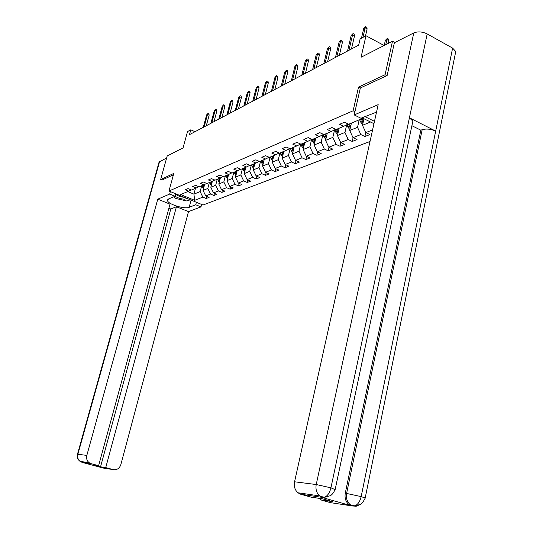 <?xml version="1.0" encoding="UTF-8"?>
<svg xmlns="http://www.w3.org/2000/svg" width="533" height="533" viewBox="0 0 533 533"><rect width="100%" height="100%" fill="white"/><g stroke="black" fill="none" stroke-linecap="round" stroke-linejoin="round"><path stroke-width="0.8" d="M386.851 75.659L385.066 74.733L358.522 87.126L353.119 110.791L168.981 191.014L203.026 205.018L370.022 141.485M385.066 74.733L392.488 41.254L394.806 42.513M168.981 191.014L173.811 173.405L160.653 179.554L162.019 180.121M160.653 179.554L167.195 155.982L183.059 147.901L187.529 131.571L190.794 129.819L189.481 134.636L358.669 45.152L360.115 38.902L365.991 35.744L361.054 57.258L392.488 41.254M353.119 110.791L354.945 111.69M364.852 116.594L374.479 121.351M373.966 123.683L362.973 118.259L348.675 124.242L344.511 122.217L339.621 124.289L343.772 126.294L336.07 129.519L331.959 127.54L327.255 129.539L331.346 131.491L323.931 134.596L319.867 132.67L315.336 134.589L319.387 136.501L312.238 139.493L308.221 137.607L303.857 139.459L307.854 141.325L300.958 144.21L296.994 142.371L292.784 144.157L296.728 145.982L290.079 148.767L286.161 146.968L282.09 148.694L285.994 150.473L279.572 153.158L275.701 151.405L271.77 153.071L275.621 154.81L269.418 157.408L265.594 155.689L261.796 157.295L265.607 159.001L259.604 161.512L255.827 159.833L252.156 161.386L255.913 163.058L250.11 165.483L246.379 163.838L242.828 165.343L246.546 166.976L240.929 169.327L237.238 167.715L233.8 169.174L237.471 170.773L232.035 173.052L228.384 171.466L225.053 172.879L228.69 174.451L223.42 176.656L219.809 175.104L216.585 176.476L220.176 178.015L215.066 180.147L211.501 178.628L208.37 179.954L211.921 181.467L206.971 183.539L203.439 182.046L200.408 183.332L203.919 184.811L199.115 186.823L195.624 185.364L192.679 186.61L196.157 188.062L191.487 190.014L188.036 188.582L185.178 189.788L188.615 191.22L180.647 194.552L194.665 200.328L193.925 194.139L200.141 191.6L201.694 185.744M372.587 129.905L365.825 132.584L369.902 134.563L364.892 136.515L365.791 132.504M194.665 200.328L202.8 197.11L206.171 198.509L209.123 197.357L205.731 195.951L210.495 194.065L213.906 195.491L216.938 194.305L213.513 192.866L218.417 190.927L221.868 192.38L224.993 191.16L221.528 189.695L226.585 187.696L230.069 189.175L233.294 187.916L229.79 186.423L235 184.365L238.524 185.877L241.849 184.578L238.304 183.052L243.681 180.927L247.245 182.466L250.677 181.127L247.092 179.574L252.635 177.382L256.246 178.955L259.784 177.576L256.16 175.99L261.883 173.725L265.534 175.324L269.185 173.898L265.521 172.286L271.437 169.94L275.121 171.579L278.899 170.107L275.195 168.455L281.304 166.036L285.035 167.708L288.939 166.183L285.188 164.497L291.511 161.999L295.282 163.704L299.319 162.132L295.529 160.406L302.064 157.821L305.889 159.567L310.059 157.935L306.222 156.176L312.991 153.491L316.862 155.276L321.186 153.591L317.302 151.792L324.311 149.013L328.221 150.839L332.705 149.093L328.774 147.248L336.043 144.37L340.001 146.242L344.651 144.423L340.674 142.538L348.216 139.553L352.22 141.472L357.037 139.586L353.013 137.654L360.841 134.556L364.892 136.515M359.222 119.832L357.53 127.32L349.728 130.505L351.42 123.096M348.222 124.022L343.772 126.294M360.841 134.556L357.53 127.32M353.013 137.654L349.728 130.505M346.703 124.795L344.951 132.457L337.436 135.522L339.121 128.24M335.63 129.306L331.346 131.491M348.216 139.553L344.951 132.457M340.674 142.538L337.436 135.522M334.591 129.839L332.832 137.407L325.59 140.366L327.269 133.203M323.511 134.396L319.387 136.501M336.043 144.37L332.832 137.407M328.774 147.248L325.59 140.366M322.905 134.709L321.146 142.178L314.157 145.029L315.829 137.987M311.832 139.3L307.854 141.325M324.311 149.013L321.146 142.178M317.302 151.792L314.157 145.029M311.625 139.406L309.873 146.782L303.13 149.54L304.789 142.604M300.565 144.03L296.728 145.982M312.991 153.491L309.873 146.782M306.222 156.176L303.13 149.54M300.705 144.09L298.986 151.225L292.477 153.89L294.129 147.068M289.699 148.594L285.994 150.473M302.064 157.821L298.986 151.225M295.529 160.406L292.477 153.89M290.125 148.74L288.473 155.523L282.177 158.094L283.822 151.379M279.205 152.998L275.621 154.81M291.511 161.999L288.473 155.523M285.188 164.497L282.177 158.094M279.952 152.998L278.313 159.673L272.223 162.159L273.862 155.549M269.065 157.248L265.607 159.001M281.304 166.036L278.313 159.673M275.195 168.455L272.223 162.159M270.118 157.115L268.479 163.684L262.596 166.089L264.221 159.58M259.265 161.366L255.913 163.058M271.437 169.94L268.479 163.684M265.521 172.286L262.596 166.089M260.597 161.099L258.971 167.569L253.268 169.9L254.887 163.484M249.784 165.343L246.546 166.976M261.883 173.725L258.971 167.569M256.16 175.99L253.268 169.9M251.383 164.957L249.764 171.333L244.241 173.585L245.853 167.269M240.61 169.188L237.471 170.773M252.635 177.382L249.764 171.333M247.092 179.574L244.241 173.585M242.448 168.695L240.843 174.971L235.493 177.163L237.092 170.933M231.728 172.919L228.69 174.451M243.681 180.927L240.843 174.971M238.304 183.052L235.493 177.163M233.8 172.312L232.201 178.502L227.011 180.62L228.604 174.484M223.12 176.53L220.176 178.015M235 184.365L232.201 178.502M229.79 186.423L227.011 180.62M225.406 175.823L223.82 181.926L218.79 183.985L220.376 177.915M214.779 180.027L211.921 181.467M226.585 187.696L223.82 181.926M221.528 189.695L218.79 183.985M217.264 179.228L215.692 185.251L210.808 187.243L212.387 181.233M206.691 183.419L203.919 184.811M218.417 190.927L215.692 185.251M213.513 192.866L210.808 187.243M209.362 182.533L207.797 188.469L203.06 190.408L204.639 184.451M198.842 186.71L196.157 188.062M210.495 194.065L207.797 188.469M205.731 195.951L203.06 190.408M195.471 188.349L193.925 194.139L187.756 191.58M191.227 189.908L188.615 191.22M202.8 197.11L200.141 191.6M384.133 45.505L365.991 35.744M195.018 131.704L190.794 129.819M363.966 118.752L362.493 125.288L370.555 121.997M365.825 132.584L362.493 125.288M206.171 198.509L206.737 196.371M213.906 195.491L214.486 193.272M221.868 192.38L222.461 190.088M230.069 189.175L230.682 186.803M238.524 185.877L239.157 183.419M247.245 182.466L247.892 179.921M256.246 178.955L256.906 176.316M265.534 175.324L266.214 172.592M275.121 171.579L275.827 168.734M285.035 167.708L285.755 164.757M295.282 163.704L296.028 160.633M305.889 159.567L306.648 156.369M316.862 155.276L317.641 151.952M328.221 150.839L329.034 147.368M340.001 146.242L340.834 142.617M352.22 141.472L353.079 137.687M358.522 87.126L360.335 88.052M206.298 125.741L209.149 115.155L207.497 114.402L204.132 126.887M206.624 114.881L208.003 113.429L206.624 114.881L203.266 127.347M208.003 113.429L208.923 113.849L209.149 115.155M203.486 188.782L202.04 185.597M204.039 186.71L203.553 184.971M202.966 185.211L203.786 187.669M175.057 196.171C177.549 197.896 180.66 198.902 184.378 199.195L187.223 198.516M176.556 194.125L176.543 194.205C177.356 195.744 179.694 196.75 183.545 197.21L184.045 197.21M190.008 199.662L186.757 200.961L175.917 198.503L173.658 196.837M170.347 191.574L169.667 194.065L175.031 196.264L168.641 198.949L167.509 200.195C166.756 203.793 184.358 209.556 189.155 207.31L195.751 204.765L200.974 206.911L188.495 211.628L120.831 464.669C119.425 468.527 116.86 470.173 113.149 469.606L105.734 467.608L176.443 206.744L188.495 211.628M169.667 194.065L157.761 199.175L170.027 204.146L98.618 465.689L91.096 463.67L82.055 462.351L103.522 468.121M98.618 465.689L93.495 464.936L100.544 466.828L170.793 208.989L168.908 208.236M170.793 208.989L176.443 206.744M196.404 202.293L195.751 204.765M201.627 204.445L200.974 206.911M175.703 193.779L175.031 196.264M157.761 199.175L86.832 455.402C86.153 458.407 86.912 460.832 89.091 462.684L91.096 463.67M77.472 454.256L159.047 162.172L166.656 157.921M100.544 466.828L105.734 467.608M161.912 180.081L173.425 174.817M188.709 200.181L190.607 199.915M103.295 468.054L113.149 469.606M376.531 112.123L360.928 118.239L354.212 114.928L378.183 104.648L294.569 481.785L316.229 484.53L413.788 32.913L394.38 42.733L387.125 75.533L360.348 87.972L354.212 114.928M326.276 497.029L321.532 497.309L351.38 505.79L348.809 504.458C345.69 501.686 344.518 497.922 345.284 493.165L361.167 496.609C360.068 501.247 358.083 504.291 355.198 505.737L353.079 506.07L330.547 502.666L320.526 499.834L320.793 498.575M413.788 32.913C417.899 31.307 422.369 31.64 427.193 33.932L409.411 117.793L412.862 121.131L412.529 122.703M345.284 493.165L420.83 130.185L422.176 129.686C426.34 128.533 430.844 128.999 435.688 131.091L452.61 48.097L427.193 33.932M452.61 48.097L455.748 51.528L455.382 53.333M355.198 505.744L360.041 504.518C361.621 503.998 363.339 501.839 365.205 498.035L361.167 496.609L435.688 131.091L409.411 117.793L330.933 487.828C329.794 492.519 327.795 495.617 324.95 497.116L322.831 497.482L300.652 494.218L297.907 492.772C294.876 490.014 293.763 486.349 294.569 481.785M320.526 499.834L332.652 501.653L322.885 498.888L310.879 497.109L300.652 494.218M420.83 130.185L411.896 125.695M422.176 129.686L346.623 493.345C345.81 497.815 346.983 501.593 350.148 504.658L352.726 505.99L351.38 505.79M213.993 121.671L216.858 110.944L215.192 110.171L211.808 122.823M214.293 110.671L215.705 109.192L214.293 110.671L210.915 123.303M215.705 109.192L216.625 109.618L216.858 110.944M221.921 117.48L224.799 106.607L223.12 105.82L219.709 118.646M222.188 106.334L223.627 104.828L222.188 106.334L218.79 119.139M223.627 104.828L224.56 105.261L224.799 106.607M211.228 185.651L209.722 182.386M211.781 183.539L211.275 181.733M210.675 181.986L211.528 184.511M219.196 182.426L217.631 179.075M219.756 180.274L219.23 178.408M218.61 178.668L219.496 181.267M230.083 113.163L232.981 102.136L231.282 101.337L227.851 114.342M230.323 101.863L231.788 100.337L230.323 101.863L226.898 114.848M231.788 100.337L232.734 100.777L232.981 102.136M238.491 108.712L241.409 97.532L239.69 96.72L236.239 109.905M238.704 97.259L240.196 95.707L239.69 96.72L238.704 97.259L235.26 110.424M240.196 95.707L241.156 96.16L241.409 97.532M247.165 104.128L250.104 92.789L248.365 91.956L244.894 105.327M247.345 92.515L248.871 90.93L248.365 91.956L247.345 92.515L243.881 105.867M248.871 90.93L249.837 91.396L250.104 92.789M227.411 179.101L225.779 175.663M227.977 176.909L227.431 174.977M226.791 175.244L227.711 177.922M235.872 175.677L234.18 172.152M236.452 173.438L235.879 171.439M235.22 171.719L236.186 174.471M244.607 172.146L242.848 168.528M245.193 169.86L244.6 167.795M243.921 168.075L244.92 170.92M256.113 99.391L259.065 87.892L257.306 87.046L253.815 100.61M256.26 87.619L257.812 86.006L257.306 87.046L256.26 87.619L252.775 101.163M257.812 86.006L258.791 86.479L259.065 87.892M253.621 168.501L252.269 166.536L251.783 164.784M254.214 166.176L253.595 164.031M252.895 164.324L253.941 167.249M265.347 94.508L268.319 82.842L266.54 81.975L263.029 95.733M265.461 82.568L267.046 80.923L266.54 81.975L265.461 82.568L261.95 96.306M267.046 80.923L268.032 81.409L268.319 82.842M262.929 164.737L261.503 162.705L261.01 160.926M263.522 162.365L262.882 160.14M262.156 160.446L263.249 163.464M274.881 89.464L277.866 77.625L276.067 76.739L272.543 90.703M274.955 77.352L276.574 75.679L276.067 76.739L274.955 77.352L271.43 91.296M276.574 75.679L277.573 76.172L277.866 77.625M273.755 155.969L273.662 155.629M272.55 160.853L271.044 158.747L270.544 156.935M273.149 158.434L272.476 156.129M271.723 156.442L272.869 159.56M284.735 84.254L287.74 72.235L285.915 71.329L282.37 85.507M284.762 71.968L286.421 70.256L285.915 71.329L284.762 71.968L281.217 86.113M286.421 70.256L287.427 70.762L287.74 72.235M283.716 151.825L283.616 151.465M282.483 156.842L280.898 154.657L280.391 152.818M283.09 154.37L282.39 151.978M281.611 152.305L282.81 155.523M294.922 78.871L297.934 66.665L296.095 65.739L292.53 80.137M294.902 66.398L296.595 64.66L296.095 65.739L294.902 66.398L291.338 80.763M296.595 64.66L297.614 65.173L297.934 66.665M294.016 147.534L293.91 147.161M292.764 152.691L291.091 150.426L290.572 148.554M293.377 150.173L292.637 147.694M291.837 148.027L293.09 151.345M305.456 73.301L308.48 60.909L306.622 59.962L303.037 74.573M305.389 60.635L307.121 58.863L306.622 59.962L305.389 60.635L301.811 75.226M307.121 58.863L308.154 59.39L308.48 60.909M304.669 143.097L304.563 142.704M303.404 148.401L301.631 146.049L301.112 144.15M304.017 145.829L303.244 143.25M302.418 143.597L303.73 147.028M316.355 67.531L319.4 54.946L317.515 53.98L313.917 68.824M316.236 54.679L318.008 52.867L317.515 53.98L316.236 54.679L312.638 69.497M318.008 52.867L319.054 53.407L319.4 54.946M315.709 138.507L315.589 138.087M314.417 143.957L312.545 141.518L311.952 139.36M315.036 141.332L314.23 138.66M313.371 139.02L314.743 142.564M327.642 61.562L330.7 48.776L328.794 47.783L325.177 62.867M327.469 48.51L329.281 46.664L328.794 47.783L327.469 48.51L323.857 63.567M329.281 46.664L330.34 47.21L330.7 48.776M327.135 133.75L327.015 133.31M325.823 139.353L323.851 136.828L323.225 134.543M326.456 136.675L325.603 133.896M324.71 134.269L326.156 137.934M339.341 55.379L342.406 42.387L340.474 41.367L336.849 56.691M339.108 42.12L340.96 40.228L340.474 41.367L339.108 42.12L335.484 57.417M340.96 40.228L342.033 40.794L342.406 42.387M338.988 128.819L338.861 128.353M337.662 134.563L335.57 131.964L334.937 129.666M338.288 131.851L337.396 128.966M336.47 129.352L337.989 133.143M351.467 48.963L354.538 35.758L352.593 34.712L348.948 50.295M351.167 35.491L353.073 33.566L352.593 34.712L351.167 35.491L347.529 51.041M353.073 33.566L354.152 34.145L354.538 35.758M351.28 123.709L351.147 123.21M349.934 129.606L347.716 126.921L347.083 124.602M350.567 126.847L349.621 123.849M348.662 124.242L350.261 128.167M365.491 36.011L367.13 28.882L365.158 27.809L362.953 37.377M363.686 28.622L365.631 26.65L365.158 27.809L363.686 28.622L361.481 38.169M365.631 26.65L366.731 27.243L367.13 28.882M362.68 124.449L360.328 121.691L359.755 119.605M363.306 121.657L362.32 118.533M361.327 118.952L363.006 123.01M385.352 40.355L387.304 38.416L388.37 38.996L388.784 40.621L386.858 39.575L385.352 40.355L384.213 45.465M387.304 38.416L385.712 44.699M388.784 40.621L388.157 43.459M202.487 187.196L203.413 186.81M159.62 161.479L77.878 454.269L86.832 455.402M191.087 200.108L189.155 207.31M89.091 462.684L80.09 461.385C77.585 459.459 76.705 457.094 77.465 454.283L77.878 454.269C77.205 457.201 77.945 459.573 80.09 461.385L82.055 462.351M102.709 467.834L103.475 468.107M359.235 504.898L356.231 506.223L352.726 505.99M321.532 497.309L322.838 497.502M322.485 497.402L319.673 495.91C316.569 493.052 315.416 489.261 316.229 484.53L330.933 487.828L335.124 489.64M455.748 51.528L365.125 498.322M210.175 184.005L211.121 183.612M218.09 180.72L219.07 180.314M226.245 177.336L227.251 176.916M234.653 173.845L235.693 173.412M243.321 170.247L244.394 169.8M252.269 166.536L253.375 166.076M261.503 162.705L262.649 162.225M271.044 158.747L272.223 158.254M282.896 153.824L283.263 153.671M280.898 154.657L282.124 154.144M293.157 149.566L293.563 149.4M291.091 150.426L292.357 149.9M303.77 145.163L304.223 144.976M301.631 146.049L302.944 145.502M314.763 140.599L315.256 140.392M312.545 141.518L313.904 140.959M326.143 135.875L326.696 135.648M323.851 136.828L325.257 136.241M337.949 130.978L338.548 130.732M335.57 131.964L337.023 131.358M350.188 125.895L350.841 125.628M347.716 126.921L349.228 126.294M362.893 120.625L363.606 120.325M360.328 121.691L361.894 121.038M176.03 193.912L175.65 193.985M167.622 199.762L167.509 200.195M324.95 497.116L330.114 495.783C331.832 495.084 333.525 492.938 335.204 489.347L412.862 121.131M355.151 505.764C353.805 505.85 352.14 505.484 350.148 504.658L348.809 504.458M324.903 497.136C323.984 497.309 322.245 496.896 319.673 495.91L297.907 492.772"/></g></svg>
